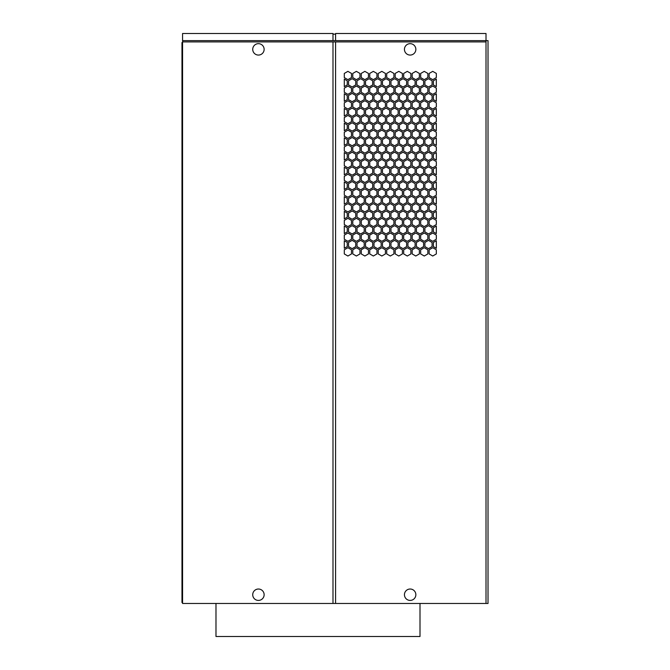 <?xml version="1.0" encoding="UTF-8"?>
<svg xmlns="http://www.w3.org/2000/svg" width="670" height="670" viewBox="0 0 670 670"><rect width="100%" height="100%" fill="white"/><g stroke="black" fill="none" stroke-linecap="round" stroke-linejoin="round"><path stroke-width="1" d="M486.01 603.469L488.02 603.469L488.02 40.627L335.586 40.627L335.586 33.5L486.01 33.5L486.01 603.469L332.99 603.469L332.99 41.917L335.586 41.917L335.586 603.469M215.983 603.469L215.983 636.5L420.006 636.5L420.006 603.469M372.696 227.741L369.103 225.664L365.51 227.741L365.51 231.895L369.103 233.964L372.696 231.895L372.696 227.741M182.567 42.57L181.98 42.57L181.98 602.497L182.567 602.497M332.99 40.627L332.99 33.5L182.567 33.5L182.567 40.627L335.586 40.627M332.99 34.145L335.586 34.145M415.852 49.371L415.852 49.371A5.703 5.703 0 0 1 410.149 55.066A5.703 5.703 0 0 1 404.446 49.371A5.703 5.703 0 0 1 410.149 43.667A5.703 5.703 0 0 1 415.852 49.371M182.634 41.917L182.634 40.627M252.724 594.726A5.703 5.703 0 0 1 258.427 589.022A5.703 5.703 0 0 1 264.131 594.726A5.703 5.703 0 0 1 258.427 600.42A5.703 5.703 0 0 1 252.724 594.726M332.99 603.469L182.567 603.469L182.567 41.917L332.99 41.917M264.131 49.371A5.703 5.703 0 0 1 258.427 55.066A5.703 5.703 0 0 1 252.724 49.371A5.703 5.703 0 0 1 258.427 43.667A5.703 5.703 0 0 1 264.131 49.371M335.586 41.917L486.01 41.917M364.857 211.921L368.45 209.852L368.45 205.698L364.857 203.621L361.264 205.698L361.264 209.852L364.857 211.921M415.852 594.726L415.852 594.726A5.703 5.703 0 0 1 410.149 600.42A5.703 5.703 0 0 1 404.446 594.726A5.703 5.703 0 0 1 410.149 589.022A5.703 5.703 0 0 1 415.852 594.726M359.966 224.542L359.966 220.397L356.373 218.32L352.78 220.397L352.78 224.542L356.373 226.619L359.966 224.542M403.038 175.18L406.631 173.111L406.631 168.957L403.038 166.88L399.446 168.957L399.446 173.111L403.038 175.18M378.232 102.828L378.232 106.974L381.825 109.051L385.426 106.974L385.426 102.828L381.825 100.751L378.232 102.828M355.728 227.741L352.135 225.664L348.534 227.741L348.534 231.895L352.135 233.964L355.728 231.895L355.728 227.741M410.878 191L407.285 188.923L403.692 191L403.692 195.154L407.285 197.231L410.878 195.154L410.878 191M424.252 138.447L427.845 136.37L427.845 132.216L424.252 130.139L420.659 132.216L420.659 136.37L424.252 138.447M347.889 256.015L351.482 253.938L351.482 249.784L347.889 247.707L344.296 249.784L344.296 253.938L347.889 256.015M394.555 240.363L390.962 242.44L390.962 246.585L394.555 248.662L398.147 246.585L398.147 242.44L394.555 240.363M352.78 249.784L352.78 253.938L356.373 256.015L359.966 253.938L359.966 249.784L356.373 247.707L352.78 249.784M386.071 225.664L382.478 227.741L382.478 231.895L386.071 233.964L389.664 231.895L389.664 227.741L386.071 225.664M436.329 196.645L433.381 198.353L433.381 202.499L436.329 204.199L436.329 196.645M373.341 130.139L369.748 132.216L369.748 136.37L373.341 138.447L376.942 136.37L376.942 132.216L373.341 130.139M381.825 123.749L385.426 121.672L385.426 117.518L381.825 115.449L378.232 117.518L378.232 121.672L381.825 123.749M398.147 95.475L394.555 93.398L390.962 95.475L390.962 99.629L394.555 101.706L398.147 99.629L398.147 95.475M424.252 71.355L420.659 73.432L420.659 77.586L424.252 79.663L427.845 77.586L427.845 73.432L424.252 71.355M347.244 168.957L344.296 167.257L344.296 174.811L347.244 173.111L347.244 168.957M385.426 73.432L381.825 71.355L378.232 73.432L378.232 77.586L381.825 79.663L385.426 77.586L385.426 73.432M347.244 158.413L347.244 154.259L344.296 152.559L344.296 160.113L347.244 158.413M377.587 175.18L381.18 173.111L381.18 168.957L377.587 166.88L373.994 168.957L373.994 173.111L377.587 175.18M365.51 213.043L365.51 217.197L369.103 219.274L372.696 217.197L372.696 213.043L369.103 210.975L365.51 213.043M356.373 203.621L352.78 205.698L352.78 209.852L356.373 211.921L359.966 209.852L359.966 205.698L356.373 203.621M420.659 176.302L420.659 180.456L424.252 182.533L427.845 180.456L427.845 176.302L424.252 174.233L420.659 176.302M389.664 129.017L389.664 124.871L386.071 122.794L382.478 124.871L382.478 129.017L386.071 131.094L389.664 129.017M407.93 95.475L407.93 99.629L411.522 101.706L415.115 99.629L415.115 95.475L411.522 93.398L407.93 95.475M423.608 227.741L420.006 225.664L416.413 227.741L416.413 231.895L420.006 233.964L423.608 231.895L423.608 227.741M423.608 124.871L420.006 122.794L416.413 124.871L416.413 129.017L420.006 131.094L423.608 129.017L423.608 124.871M355.728 110.173L352.135 108.096L348.534 110.173L348.534 114.327L352.135 116.396L355.728 114.327L355.728 110.173M416.413 80.777L416.413 84.931L420.006 87.008L423.608 84.931L423.608 80.777L420.006 78.708L416.413 80.777M369.103 175.18L372.696 173.111L372.696 168.957L369.103 166.88L365.51 168.957L365.51 173.111L369.103 175.18M406.631 246.585L406.631 242.44L403.038 240.363L399.446 242.44L399.446 246.585L403.038 248.662L406.631 246.585M428.49 181.578L424.897 183.655L424.897 187.801L428.49 189.878L432.091 187.801L432.091 183.655L428.49 181.578M411.522 248.662L415.115 246.585L415.115 242.44L411.522 240.363L407.93 242.44L407.93 246.585L411.522 248.662M432.736 100.751L429.143 102.828L429.143 106.974L432.736 109.051L436.329 106.974L436.329 102.828L432.736 100.751M381.825 144.837L378.232 146.914L378.232 151.068L381.825 153.137L385.426 151.068L385.426 146.914L381.825 144.837M415.769 188.923L412.176 191L412.176 195.154L415.769 197.231L419.361 195.154L419.361 191L415.769 188.923M403.038 160.49L406.631 158.413L406.631 154.259L403.038 152.182L399.446 154.259L399.446 158.413L403.038 160.49M386.716 249.784L386.716 253.938L390.317 256.015L393.91 253.938L393.91 249.784L390.317 247.707L386.716 249.784M357.018 95.475L357.018 99.629L360.619 101.706L364.212 99.629L364.212 95.475L360.619 93.398L357.018 95.475M395.2 191L395.2 195.154L398.801 197.231L402.394 195.154L402.394 191L398.801 188.923L395.2 191M373.994 154.259L373.994 158.413L377.587 160.49L381.18 158.413L381.18 154.259L377.587 152.182L373.994 154.259M386.071 189.878L389.664 187.801L389.664 183.655L386.071 181.578L382.478 183.655L382.478 187.801L386.071 189.878M428.49 196.277L424.897 198.353L424.897 202.499L428.49 204.576L432.091 202.499L432.091 198.353L428.49 196.277M382.478 80.777L382.478 84.931L386.071 87.008L389.664 84.931L389.664 80.777L386.071 78.708L382.478 80.777M386.071 166.88L382.478 168.957L382.478 173.111L386.071 175.18L389.664 173.111L389.664 168.957L386.071 166.88M420.006 152.182L416.413 154.259L416.413 158.413L420.006 160.49L423.608 158.413L423.608 154.259L420.006 152.182M347.889 86.053L344.296 88.13L344.296 92.276L347.889 94.353L351.482 92.276L351.482 88.13L347.889 86.053M356.373 115.449L352.78 117.518L352.78 121.672L356.373 123.749L359.966 121.672L359.966 117.518L356.373 115.449M347.889 203.621L344.296 205.698L344.296 209.852L347.889 211.921L351.482 209.852L351.482 205.698L347.889 203.621M356.373 182.533L359.966 180.456L359.966 176.302L356.373 174.233L352.78 176.302L352.78 180.456L356.373 182.533M432.091 114.327L432.091 110.173L428.49 108.096L424.897 110.173L424.897 114.327L428.49 116.396L432.091 114.327M373.341 100.751L369.748 102.828L369.748 106.974L373.341 109.051L376.942 106.974L376.942 102.828L373.341 100.751M364.857 188.923L361.264 191L361.264 195.154L364.857 197.231L368.45 195.154L368.45 191L364.857 188.923M364.212 217.197L364.212 213.043L360.619 210.975L357.018 213.043L357.018 217.197L360.619 219.274L364.212 217.197M364.857 153.137L368.45 151.068L368.45 146.914L364.857 144.837L361.264 146.914L361.264 151.068L364.857 153.137M355.728 198.353L352.135 196.277L348.534 198.353L348.534 202.499L352.135 204.576L355.728 202.499L355.728 198.353M407.285 247.707L403.692 249.784L403.692 253.938L407.285 256.015L410.878 253.938L410.878 249.784L407.285 247.707M429.143 132.216L429.143 136.37L432.736 138.447L436.329 136.37L436.329 132.216L432.736 130.139L429.143 132.216M347.889 241.317L351.482 239.24L351.482 235.086L347.889 233.018L344.296 235.086L344.296 239.24L347.889 241.317M436.329 86.631L436.329 79.077L433.381 80.777L433.381 84.931L436.329 86.631M436.329 218.897L436.329 211.343L433.381 213.043L433.381 217.197L436.329 218.897M368.45 235.086L364.857 233.018L361.264 235.086L361.264 239.24L364.857 241.317L368.45 239.24L368.45 235.086M364.857 174.233L361.264 176.302L361.264 180.456L364.857 182.533L368.45 180.456L368.45 176.302L364.857 174.233M398.801 123.749L402.394 121.672L402.394 117.518L398.801 115.449L395.2 117.518L395.2 121.672L398.801 123.749M407.285 86.053L403.692 88.13L403.692 92.276L407.285 94.353L410.878 92.276L410.878 88.13L407.285 86.053M419.361 73.432L415.769 71.355L412.176 73.432L412.176 77.586L415.769 79.663L419.361 77.586L419.361 73.432M390.317 218.32L386.716 220.397L386.716 224.542L390.317 226.619L393.91 224.542L393.91 220.397L390.317 218.32M359.966 77.586L359.966 73.432L356.373 71.355L352.78 73.432L352.78 77.586L356.373 79.663L359.966 77.586M347.889 153.137L351.482 151.068L351.482 146.914L347.889 144.837L344.296 146.914L344.296 151.068L347.889 153.137M344.296 189.51L347.244 187.801L347.244 183.655L344.296 181.955L344.296 189.51M386.071 210.975L382.478 213.043L382.478 217.197L386.071 219.274L389.664 217.197L389.664 213.043L386.071 210.975M347.889 79.663L351.482 77.586L351.482 73.432L347.889 71.355L344.296 73.432L344.296 77.586L347.889 79.663M432.736 159.535L429.143 161.612L429.143 165.758L432.736 167.835L436.329 165.758L436.329 161.612L432.736 159.535M356.373 153.137L359.966 151.068L359.966 146.914L356.373 144.837L352.78 146.914L352.78 151.068L356.373 153.137M390.317 138.447L393.91 136.37L393.91 132.216L390.317 130.139L386.716 132.216L386.716 136.37L390.317 138.447M356.373 130.139L352.78 132.216L352.78 136.37L356.373 138.447L359.966 136.37L359.966 132.216L356.373 130.139M407.285 130.139L403.692 132.216L403.692 136.37L407.285 138.447L410.878 136.37L410.878 132.216L407.285 130.139M436.329 209.852L436.329 205.698L432.736 203.621L429.143 205.698L429.143 209.852L432.736 211.921L436.329 209.852M368.45 224.542L368.45 220.397L364.857 218.32L361.264 220.397L361.264 224.542L364.857 226.619L368.45 224.542M347.889 226.619L351.482 224.542L351.482 220.397L347.889 218.32L344.296 220.397L344.296 224.542L347.889 226.619M427.845 151.068L427.845 146.914L424.252 144.837L420.659 146.914L420.659 151.068L424.252 153.137L427.845 151.068M412.176 176.302L412.176 180.456L415.769 182.533L419.361 180.456L419.361 176.302L415.769 174.233L412.176 176.302M436.329 239.24L436.329 235.086L432.736 233.018L429.143 235.086L429.143 239.24L432.736 241.317L436.329 239.24M357.018 168.957L357.018 173.111L360.619 175.18L364.212 173.111L364.212 168.957L360.619 166.88L357.018 168.957M386.071 248.662L389.664 246.585L389.664 242.44L386.071 240.363L382.478 242.44L382.478 246.585L386.071 248.662M381.18 95.475L377.587 93.398L373.994 95.475L373.994 99.629L377.587 101.706L381.18 99.629L381.18 95.475M381.825 159.535L378.232 161.612L378.232 165.758L381.825 167.835L385.426 165.758L385.426 161.612L381.825 159.535M376.942 191L373.341 188.923L369.748 191L369.748 195.154L373.341 197.231L376.942 195.154L376.942 191M377.587 196.277L373.994 198.353L373.994 202.499L377.587 204.576L381.18 202.499L381.18 198.353L377.587 196.277M398.801 167.835L402.394 165.758L402.394 161.612L398.801 159.535L395.2 161.612L395.2 165.758L398.801 167.835M373.341 247.707L369.748 249.784L369.748 253.938L373.341 256.015L376.942 253.938L376.942 249.784L373.341 247.707M403.038 93.398L399.446 95.475L399.446 99.629L403.038 101.706L406.631 99.629L406.631 95.475L403.038 93.398M428.49 225.664L424.897 227.741L424.897 231.895L428.49 233.964L432.091 231.895L432.091 227.741L428.49 225.664M364.857 100.751L361.264 102.828L361.264 106.974L364.857 109.051L368.45 106.974L368.45 102.828L364.857 100.751M420.006 240.363L416.413 242.44L416.413 246.585L420.006 248.662L423.608 246.585L423.608 242.44L420.006 240.363M369.103 196.277L365.51 198.353L365.51 202.499L369.103 204.576L372.696 202.499L372.696 198.353L369.103 196.277M411.522 122.794L407.93 124.871L407.93 129.017L411.522 131.094L415.115 129.017L415.115 124.871L411.522 122.794M407.93 183.655L407.93 187.801L411.522 189.878L415.115 187.801L415.115 183.655L411.522 181.578L407.93 183.655M415.769 86.053L412.176 88.13L412.176 92.276L415.769 94.353L419.361 92.276L419.361 88.13L415.769 86.053M381.825 218.32L378.232 220.397L378.232 224.542L381.825 226.619L385.426 224.542L385.426 220.397L381.825 218.32M377.587 145.792L381.18 143.715L381.18 139.569L377.587 137.492L373.994 139.569L373.994 143.715L377.587 145.792M347.244 198.353L344.296 196.645L344.296 204.199L347.244 202.499L347.244 198.353M360.619 248.662L364.212 246.585L364.212 242.44L360.619 240.363L357.018 242.44L357.018 246.585L360.619 248.662M356.373 241.317L359.966 239.24L359.966 235.086L356.373 233.018L352.78 235.086L352.78 239.24L356.373 241.317M360.619 233.964L364.212 231.895L364.212 227.741L360.619 225.664L357.018 227.741L357.018 231.895L360.619 233.964M428.49 175.18L432.091 173.111L432.091 168.957L428.49 166.88L424.897 168.957L424.897 173.111L428.49 175.18M432.736 144.837L429.143 146.914L429.143 151.068L432.736 153.137L436.329 151.068L436.329 146.914L432.736 144.837M360.619 145.792L364.212 143.715L364.212 139.569L360.619 137.492L357.018 139.569L357.018 143.715L360.619 145.792M344.296 132.216L344.296 136.37L347.889 138.447L351.482 136.37L351.482 132.216L347.889 130.139L344.296 132.216M411.522 210.975L407.93 213.043L407.93 217.197L411.522 219.274L415.115 217.197L415.115 213.043L411.522 210.975M436.329 152.559L433.381 154.259L433.381 158.413L436.329 160.113L436.329 152.559M347.889 109.051L351.482 106.974L351.482 102.828L347.889 100.751L344.296 102.828L344.296 106.974L347.889 109.051M402.394 253.938L402.394 249.784L398.801 247.707L395.2 249.784L395.2 253.938L398.801 256.015L402.394 253.938M395.2 146.914L395.2 151.068L398.801 153.137L402.394 151.068L402.394 146.914L398.801 144.837L395.2 146.914M360.619 108.096L357.018 110.173L357.018 114.327L360.619 116.396L364.212 114.327L364.212 110.173L360.619 108.096M436.329 77.586L436.329 73.432L432.736 71.355L429.143 73.432L429.143 77.586L432.736 79.663L436.329 77.586M416.413 213.043L416.413 217.197L420.006 219.274L423.608 217.197L423.608 213.043L420.006 210.975L416.413 213.043M360.619 87.008L364.212 84.931L364.212 80.777L360.619 78.708L357.018 80.777L357.018 84.931L360.619 87.008M423.608 95.475L420.006 93.398L416.413 95.475L416.413 99.629L420.006 101.706L423.608 99.629L423.608 95.475M347.244 129.017L347.244 124.871L344.296 123.171L344.296 130.725L347.244 129.017M398.147 213.043L394.555 210.975L390.962 213.043L390.962 217.197L394.555 219.274L398.147 217.197L398.147 213.043M403.038 131.094L406.631 129.017L406.631 124.871L403.038 122.794L399.446 124.871L399.446 129.017L403.038 131.094M415.115 154.259L411.522 152.182L407.93 154.259L407.93 158.413L411.522 160.49L415.115 158.413L415.115 154.259M411.522 233.964L415.115 231.895L415.115 227.741L411.522 225.664L407.93 227.741L407.93 231.895L411.522 233.964M390.317 123.749L393.91 121.672L393.91 117.518L390.317 115.449L386.716 117.518L386.716 121.672L390.317 123.749M428.49 145.792L432.091 143.715L432.091 139.569L428.49 137.492L424.897 139.569L424.897 143.715L428.49 145.792M407.285 174.233L403.692 176.302L403.692 180.456L407.285 182.533L410.878 180.456L410.878 176.302L407.285 174.233M389.664 143.715L389.664 139.569L386.071 137.492L382.478 139.569L382.478 143.715L386.071 145.792L389.664 143.715M373.341 159.535L369.748 161.612L369.748 165.758L373.341 167.835L376.942 165.758L376.942 161.612L373.341 159.535M390.317 241.317L393.91 239.24L393.91 235.086L390.317 233.018L386.716 235.086L386.716 239.24L390.317 241.317M390.317 153.137L393.91 151.068L393.91 146.914L390.317 144.837L386.716 146.914L386.716 151.068L390.317 153.137M436.329 130.725L436.329 123.171L433.381 124.871L433.381 129.017L436.329 130.725M407.93 110.173L407.93 114.327L411.522 116.396L415.115 114.327L415.115 110.173L411.522 108.096L407.93 110.173M393.91 195.154L393.91 191L390.317 188.923L386.716 191L386.716 195.154L390.317 197.231L393.91 195.154M390.962 154.259L390.962 158.413L394.555 160.49L398.147 158.413L398.147 154.259L394.555 152.182L390.962 154.259M376.942 235.086L373.341 233.018L369.748 235.086L369.748 239.24L373.341 241.317L376.942 239.24L376.942 235.086M420.006 137.492L416.413 139.569L416.413 143.715L420.006 145.792L423.608 143.715L423.608 139.569L420.006 137.492M373.341 226.619L376.942 224.542L376.942 220.397L373.341 218.32L369.748 220.397L369.748 224.542L373.341 226.619M372.696 95.475L369.103 93.398L365.51 95.475L365.51 99.629L369.103 101.706L372.696 99.629L372.696 95.475M377.587 225.664L373.994 227.741L373.994 231.895L377.587 233.964L381.18 231.895L381.18 227.741L377.587 225.664M410.878 205.698L407.285 203.621L403.692 205.698L403.692 209.852L407.285 211.921L410.878 209.852L410.878 205.698M436.329 174.811L436.329 167.257L433.381 168.957L433.381 173.111L436.329 174.811M347.244 110.173L344.296 108.473L344.296 116.027L347.244 114.327L347.244 110.173M347.244 95.475L344.296 93.775L344.296 101.329L347.244 99.629L347.244 95.475M403.038 181.578L399.446 183.655L399.446 187.801L403.038 189.878L406.631 187.801L406.631 183.655L403.038 181.578M390.317 71.355L386.716 73.432L386.716 77.586L390.317 79.663L393.91 77.586L393.91 73.432L390.317 71.355M419.361 132.216L415.769 130.139L412.176 132.216L412.176 136.37L415.769 138.447L419.361 136.37L419.361 132.216M424.252 86.053L420.659 88.13L420.659 92.276L424.252 94.353L427.845 92.276L427.845 88.13L424.252 86.053M352.135 166.88L348.534 168.957L348.534 173.111L352.135 175.18L355.728 173.111L355.728 168.957L352.135 166.88M411.522 87.008L415.115 84.931L415.115 80.777L411.522 78.708L407.93 80.777L407.93 84.931L411.522 87.008M427.845 205.698L424.252 203.621L420.659 205.698L420.659 209.852L424.252 211.921L427.845 209.852L427.845 205.698M381.825 182.533L385.426 180.456L385.426 176.302L381.825 174.233L378.232 176.302L378.232 180.456L381.825 182.533M352.78 191L352.78 195.154L356.373 197.231L359.966 195.154L359.966 191L356.373 188.923L352.78 191M436.329 116.027L436.329 108.473L433.381 110.173L433.381 114.327L436.329 116.027M436.329 233.596L436.329 226.041L433.381 227.741L433.381 231.895L436.329 233.596M381.825 233.018L378.232 235.086L378.232 239.24L381.825 241.317L385.426 239.24L385.426 235.086L381.825 233.018M352.135 131.094L355.728 129.017L355.728 124.871L352.135 122.794L348.534 124.871L348.534 129.017L352.135 131.094M352.78 88.13L352.78 92.276L356.373 94.353L359.966 92.276L359.966 88.13L356.373 86.053L352.78 88.13M394.555 122.794L390.962 124.871L390.962 129.017L394.555 131.094L398.147 129.017L398.147 124.871L394.555 122.794M347.244 143.715L347.244 139.569L344.296 137.861L344.296 145.415L347.244 143.715M427.845 117.518L424.252 115.449L420.659 117.518L420.659 121.672L424.252 123.749L427.845 121.672L427.845 117.518M403.692 220.397L403.692 224.542L407.285 226.619L410.878 224.542L410.878 220.397L407.285 218.32L403.692 220.397M347.889 159.535L344.296 161.612L344.296 165.758L347.889 167.835L351.482 165.758L351.482 161.612L347.889 159.535M403.038 108.096L399.446 110.173L399.446 114.327L403.038 116.396L406.631 114.327L406.631 110.173L403.038 108.096M361.264 132.216L361.264 136.37L364.857 138.447L368.45 136.37L368.45 132.216L364.857 130.139L361.264 132.216M398.801 241.317L402.394 239.24L402.394 235.086L398.801 233.018L395.2 235.086L395.2 239.24L398.801 241.317M356.373 159.535L352.78 161.612L352.78 165.758L356.373 167.835L359.966 165.758L359.966 161.612L356.373 159.535M428.49 101.706L432.091 99.629L432.091 95.475L428.49 93.398L424.897 95.475L424.897 99.629L428.49 101.706M369.103 137.492L365.51 139.569L365.51 143.715L369.103 145.792L372.696 143.715L372.696 139.569L369.103 137.492M348.534 95.475L348.534 99.629L352.135 101.706L355.728 99.629L355.728 95.475L352.135 93.398L348.534 95.475M390.962 198.353L390.962 202.499L394.555 204.576L398.147 202.499L398.147 198.353L394.555 196.277L390.962 198.353M398.801 174.233L395.2 176.302L395.2 180.456L398.801 182.533L402.394 180.456L402.394 176.302L398.801 174.233M364.857 79.663L368.45 77.586L368.45 73.432L364.857 71.355L361.264 73.432L361.264 77.586L364.857 79.663M386.071 160.49L389.664 158.413L389.664 154.259L386.071 152.182L382.478 154.259L382.478 158.413L386.071 160.49M347.244 80.777L344.296 79.077L344.296 86.631L347.244 84.931L347.244 80.777M373.341 115.449L369.748 117.518L369.748 121.672L373.341 123.749L376.942 121.672L376.942 117.518L373.341 115.449M381.18 217.197L381.18 213.043L377.587 210.975L373.994 213.043L373.994 217.197L377.587 219.274L381.18 217.197M433.381 242.44L433.381 246.585L436.329 248.294L436.329 240.739L433.381 242.44M399.446 139.569L399.446 143.715L403.038 145.792L406.631 143.715L406.631 139.569L403.038 137.492L399.446 139.569M352.135 240.363L348.534 242.44L348.534 246.585L352.135 248.662L355.728 246.585L355.728 242.44L352.135 240.363M410.878 151.068L410.878 146.914L407.285 144.837L403.692 146.914L403.692 151.068L407.285 153.137L410.878 151.068M403.038 233.964L406.631 231.895L406.631 227.741L403.038 225.664L399.446 227.741L399.446 231.895L403.038 233.964M428.49 131.094L432.091 129.017L432.091 124.871L428.49 122.794L424.897 124.871L424.897 129.017L428.49 131.094M415.115 168.957L411.522 166.88L407.93 168.957L407.93 173.111L411.522 175.18L415.115 173.111L415.115 168.957M372.696 154.259L369.103 152.182L365.51 154.259L365.51 158.413L369.103 160.49L372.696 158.413L372.696 154.259M403.692 235.086L403.692 239.24L407.285 241.317L410.878 239.24L410.878 235.086L407.285 233.018L403.692 235.086M412.176 102.828L412.176 106.974L415.769 109.051L419.361 106.974L419.361 102.828L415.769 100.751L412.176 102.828M436.329 145.415L436.329 137.861L433.381 139.569L433.381 143.715L436.329 145.415M365.51 80.777L365.51 84.931L369.103 87.008L372.696 84.931L372.696 80.777L369.103 78.708L365.51 80.777M394.555 166.88L390.962 168.957L390.962 173.111L394.555 175.18L398.147 173.111L398.147 168.957L394.555 166.88M369.748 205.698L369.748 209.852L373.341 211.921L376.942 209.852L376.942 205.698L373.341 203.621L369.748 205.698M381.18 246.585L381.18 242.44L377.587 240.363L373.994 242.44L373.994 246.585L377.587 248.662L381.18 246.585M398.147 80.777L394.555 78.708L390.962 80.777L390.962 84.931L394.555 87.008L398.147 84.931L398.147 80.777M347.244 246.585L347.244 242.44L344.296 240.739L344.296 248.294L347.244 246.585M359.966 106.974L359.966 102.828L356.373 100.751L352.78 102.828L352.78 106.974L356.373 109.051L359.966 106.974M369.103 181.578L365.51 183.655L365.51 187.801L369.103 189.878L372.696 187.801L372.696 183.655L369.103 181.578M393.91 209.852L393.91 205.698L390.317 203.621L386.716 205.698L386.716 209.852L390.317 211.921L393.91 209.852M432.091 158.413L432.091 154.259L428.49 152.182L424.897 154.259L424.897 158.413L428.49 160.49L432.091 158.413M436.329 189.51L436.329 181.955L433.381 183.655L433.381 187.801L436.329 189.51M381.18 129.017L381.18 124.871L377.587 122.794L373.994 124.871L373.994 129.017L377.587 131.094L381.18 129.017M398.147 183.655L394.555 181.578L390.962 183.655L390.962 187.801L394.555 189.878L398.147 187.801L398.147 183.655M415.769 256.015L419.361 253.938L419.361 249.784L415.769 247.707L412.176 249.784L412.176 253.938L415.769 256.015M406.631 198.353L403.038 196.277L399.446 198.353L399.446 202.499L403.038 204.576L406.631 202.499L406.631 198.353M402.394 88.13L398.801 86.053L395.2 88.13L395.2 92.276L398.801 94.353L402.394 92.276L402.394 88.13M373.341 94.353L376.942 92.276L376.942 88.13L373.341 86.053L369.748 88.13L369.748 92.276L373.341 94.353M368.45 249.784L364.857 247.707L361.264 249.784L361.264 253.938L364.857 256.015L368.45 253.938L368.45 249.784M386.071 93.398L382.478 95.475L382.478 99.629L386.071 101.706L389.664 99.629L389.664 95.475L386.071 93.398M427.845 195.154L427.845 191L424.252 188.923L420.659 191L420.659 195.154L424.252 197.231L427.845 195.154M386.071 204.576L389.664 202.499L389.664 198.353L386.071 196.277L382.478 198.353L382.478 202.499L386.071 204.576M427.845 106.974L427.845 102.828L424.252 100.751L420.659 102.828L420.659 106.974L424.252 109.051L427.845 106.974M347.889 188.923L344.296 191L344.296 195.154L347.889 197.231L351.482 195.154L351.482 191L347.889 188.923M373.341 174.233L369.748 176.302L369.748 180.456L373.341 182.533L376.942 180.456L376.942 176.302L373.341 174.233M407.93 139.569L407.93 143.715L411.522 145.792L415.115 143.715L415.115 139.569L411.522 137.492L407.93 139.569M423.608 168.957L420.006 166.88L416.413 168.957L416.413 173.111L420.006 175.18L423.608 173.111L423.608 168.957M348.534 139.569L348.534 143.715L352.135 145.792L355.728 143.715L355.728 139.569L352.135 137.492L348.534 139.569M432.736 123.749L436.329 121.672L436.329 117.518L432.736 115.449L429.143 117.518L429.143 121.672L432.736 123.749M385.426 136.37L385.426 132.216L381.825 130.139L378.232 132.216L378.232 136.37L381.825 138.447L385.426 136.37M351.482 176.302L347.889 174.233L344.296 176.302L344.296 180.456L347.889 182.533L351.482 180.456L351.482 176.302M420.006 204.576L423.608 202.499L423.608 198.353L420.006 196.277L416.413 198.353L416.413 202.499L420.006 204.576M428.49 219.274L432.091 217.197L432.091 213.043L428.49 210.975L424.897 213.043L424.897 217.197L428.49 219.274M432.736 197.231L436.329 195.154L436.329 191L432.736 188.923L429.143 191L429.143 195.154L432.736 197.231M427.845 161.612L424.252 159.535L420.659 161.612L420.659 165.758L424.252 167.835L427.845 165.758L427.845 161.612M372.696 124.871L369.103 122.794L365.51 124.871L365.51 129.017L369.103 131.094L372.696 129.017L372.696 124.871M406.631 80.777L403.038 78.708L399.446 80.777L399.446 84.931L403.038 87.008L406.631 84.931L406.631 80.777M347.244 231.895L347.244 227.741L344.296 226.041L344.296 233.596L347.244 231.895M395.2 73.432L395.2 77.586L398.801 79.663L402.394 77.586L402.394 73.432L398.801 71.355L395.2 73.432M361.264 161.612L361.264 165.758L364.857 167.835L368.45 165.758L368.45 161.612L364.857 159.535L361.264 161.612M355.728 84.931L355.728 80.777L352.135 78.708L348.534 80.777L348.534 84.931L352.135 87.008L355.728 84.931M406.631 213.043L403.038 210.975L399.446 213.043L399.446 217.197L403.038 219.274L406.631 217.197L406.631 213.043M398.801 226.619L402.394 224.542L402.394 220.397L398.801 218.32L395.2 220.397L395.2 224.542L398.801 226.619M398.801 100.751L395.2 102.828L395.2 106.974L398.801 109.051L402.394 106.974L402.394 102.828L398.801 100.751M394.555 137.492L390.962 139.569L390.962 143.715L394.555 145.792L398.147 143.715L398.147 139.569L394.555 137.492M410.878 77.586L410.878 73.432L407.285 71.355L403.692 73.432L403.692 77.586L407.285 79.663L410.878 77.586M407.285 123.749L410.878 121.672L410.878 117.518L407.285 115.449L403.692 117.518L403.692 121.672L407.285 123.749M377.587 87.008L381.18 84.931L381.18 80.777L377.587 78.708L373.994 80.777L373.994 84.931L377.587 87.008M412.176 117.518L412.176 121.672L415.769 123.749L419.361 121.672L419.361 117.518L415.769 115.449L412.176 117.518M420.659 249.784L420.659 253.938L424.252 256.015L427.845 253.938L427.845 249.784L424.252 247.707L420.659 249.784M419.361 165.758L419.361 161.612L415.769 159.535L412.176 161.612L412.176 165.758L415.769 167.835L419.361 165.758M364.212 158.413L364.212 154.259L360.619 152.182L357.018 154.259L357.018 158.413L360.619 160.49L364.212 158.413M424.252 233.018L420.659 235.086L420.659 239.24L424.252 241.317L427.845 239.24L427.845 235.086L424.252 233.018M377.587 116.396L381.18 114.327L381.18 110.173L377.587 108.096L373.994 110.173L373.994 114.327L377.587 116.396M427.845 224.542L427.845 220.397L424.252 218.32L420.659 220.397L420.659 224.542L424.252 226.619L427.845 224.542M432.736 94.353L436.329 92.276L436.329 88.13L432.736 86.053L429.143 88.13L429.143 92.276L432.736 94.353M393.91 161.612L390.317 159.535L386.716 161.612L386.716 165.758L390.317 167.835L393.91 165.758L393.91 161.612M428.49 248.662L432.091 246.585L432.091 242.44L428.49 240.363L424.897 242.44L424.897 246.585L428.49 248.662M436.329 220.397L432.736 218.32L429.143 220.397L429.143 224.542L432.736 226.619L436.329 224.542L436.329 220.397M364.857 115.449L361.264 117.518L361.264 121.672L364.857 123.749L368.45 121.672L368.45 117.518L364.857 115.449M390.317 109.051L393.91 106.974L393.91 102.828L390.317 100.751L386.716 102.828L386.716 106.974L390.317 109.051M398.801 211.921L402.394 209.852L402.394 205.698L398.801 203.621L395.2 205.698L395.2 209.852L398.801 211.921M432.736 174.233L429.143 176.302L429.143 180.456L432.736 182.533L436.329 180.456L436.329 176.302L432.736 174.233M419.361 209.852L419.361 205.698L415.769 203.621L412.176 205.698L412.176 209.852L415.769 211.921L419.361 209.852M352.135 189.878L355.728 187.801L355.728 183.655L352.135 181.578L348.534 183.655L348.534 187.801L352.135 189.878M385.426 88.13L381.825 86.053L378.232 88.13L378.232 92.276L381.825 94.353L385.426 92.276L385.426 88.13M360.619 204.576L364.212 202.499L364.212 198.353L360.619 196.277L357.018 198.353L357.018 202.499L360.619 204.576M352.135 152.182L348.534 154.259L348.534 158.413L352.135 160.49L355.728 158.413L355.728 154.259L352.135 152.182M381.825 188.923L378.232 191L378.232 195.154L381.825 197.231L385.426 195.154L385.426 191L381.825 188.923M355.728 217.197L355.728 213.043L352.135 210.975L348.534 213.043L348.534 217.197L352.135 219.274L355.728 217.197M398.801 138.447L402.394 136.37L402.394 132.216L398.801 130.139L395.2 132.216L395.2 136.37L398.801 138.447M351.482 121.672L351.482 117.518L347.889 115.449L344.296 117.518L344.296 121.672L347.889 123.749L351.482 121.672M398.147 110.173L394.555 108.096L390.962 110.173L390.962 114.327L394.555 116.396L398.147 114.327L398.147 110.173M347.244 213.043L344.296 211.343L344.296 218.897L347.244 217.197L347.244 213.043M364.212 129.017L364.212 124.871L360.619 122.794L357.018 124.871L357.018 129.017L360.619 131.094L364.212 129.017M415.769 226.619L419.361 224.542L419.361 220.397L415.769 218.32L412.176 220.397L412.176 224.542L415.769 226.619M376.942 146.914L373.341 144.837L369.748 146.914L369.748 151.068L373.341 153.137L376.942 151.068L376.942 146.914M420.006 116.396L423.608 114.327L423.608 110.173L420.006 108.096L416.413 110.173L416.413 114.327L420.006 116.396M394.555 233.964L398.147 231.895L398.147 227.741L394.555 225.664L390.962 227.741L390.962 231.895L394.555 233.964M382.478 110.173L382.478 114.327L386.071 116.396L389.664 114.327L389.664 110.173L386.071 108.096L382.478 110.173M373.341 71.355L369.748 73.432L369.748 77.586L373.341 79.663L376.942 77.586L376.942 73.432L373.341 71.355M415.769 144.837L412.176 146.914L412.176 151.068L415.769 153.137L419.361 151.068L419.361 146.914L415.769 144.837M407.285 167.835L410.878 165.758L410.878 161.612L407.285 159.535L403.692 161.612L403.692 165.758L407.285 167.835M373.994 183.655L373.994 187.801L377.587 189.878L381.18 187.801L381.18 183.655L377.587 181.578L373.994 183.655M360.619 189.878L364.212 187.801L364.212 183.655L360.619 181.578L357.018 183.655L357.018 187.801L360.619 189.878M419.361 235.086L415.769 233.018L412.176 235.086L412.176 239.24L415.769 241.317L419.361 239.24L419.361 235.086M424.897 80.777L424.897 84.931L428.49 87.008L432.091 84.931L432.091 80.777L428.49 78.708L424.897 80.777M365.51 110.173L365.51 114.327L369.103 116.396L372.696 114.327L372.696 110.173L369.103 108.096L365.51 110.173M433.381 95.475L433.381 99.629L436.329 101.329L436.329 93.775L433.381 95.475M393.91 180.456L393.91 176.302L390.317 174.233L386.716 176.302L386.716 180.456L390.317 182.533L393.91 180.456M369.103 248.662L372.696 246.585L372.696 242.44L369.103 240.363L365.51 242.44L365.51 246.585L369.103 248.662M411.522 196.277L407.93 198.353L407.93 202.499L411.522 204.576L415.115 202.499L415.115 198.353L411.522 196.277M407.285 109.051L410.878 106.974L410.878 102.828L407.285 100.751L403.692 102.828L403.692 106.974L407.285 109.051M381.825 211.921L385.426 209.852L385.426 205.698L381.825 203.621L378.232 205.698L378.232 209.852L381.825 211.921M390.317 86.053L386.716 88.13L386.716 92.276L390.317 94.353L393.91 92.276L393.91 88.13L390.317 86.053M423.608 183.655L420.006 181.578L416.413 183.655L416.413 187.801L420.006 189.878L423.608 187.801L423.608 183.655M361.264 88.13L361.264 92.276L364.857 94.353L368.45 92.276L368.45 88.13L364.857 86.053L361.264 88.13M381.825 256.015L385.426 253.938L385.426 249.784L381.825 247.707L378.232 249.784L378.232 253.938L381.825 256.015M432.736 247.707L429.143 249.784L429.143 253.938L432.736 256.015L436.329 253.938L436.329 249.784L432.736 247.707M181.98 601.199L182.567 601.199M181.98 44.513L182.567 44.513"/></g></svg>
